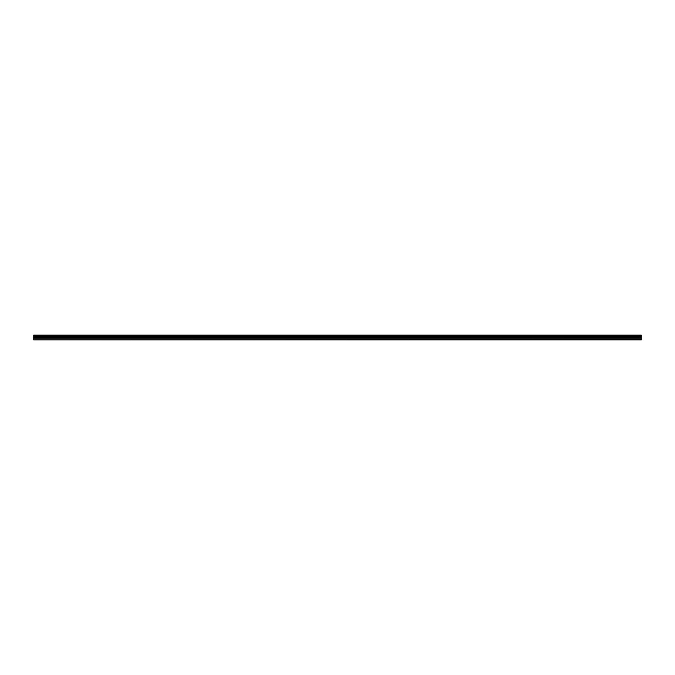 <?xml version="1.0" encoding="UTF-8"?>
<svg xmlns="http://www.w3.org/2000/svg" width="675" height="675" viewBox="0 0 675 675"><rect width="100%" height="100%" fill="white"/><g stroke="black" fill="none" stroke-linecap="round" stroke-linejoin="round"><path stroke-width="1.01" d="M33.75 339.5L33.75 335.146L641.25 335.146L641.25 339.854L33.75 339.854L641.25 339.5M33.75 338.251L641.25 338.251M33.75 336.336L641.25 336.336M33.75 335.948L641.25 335.948M641.25 335.441L33.75 335.441M33.75 335.821L641.25 335.821M641.25 337.373L33.75 337.373M33.75 337.787L641.25 337.787"/></g></svg>
